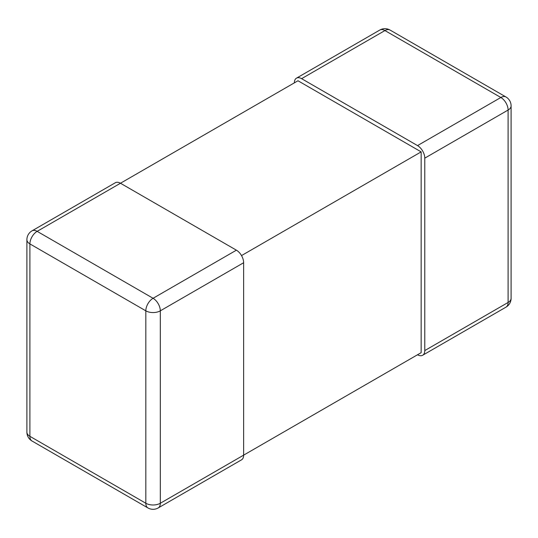 <?xml version="1.0" encoding="UTF-8"?>
<svg xmlns="http://www.w3.org/2000/svg" width="538" height="538" viewBox="0 0 538 538"><rect width="100%" height="100%" fill="white"/><g stroke="black" fill="none" stroke-linecap="round" stroke-linejoin="round"><path stroke-width="0.81" d="M421.153 151.871L297.985 80.761L120.472 183.243L236.397 250.177A10.249 5.918 60 0 1 243.64 262.726L243.64 455.148L421.153 352.666L421.153 151.871L241.522 255.584M417.528 354.757A10.249 5.918 -120 0 0 422.653 355.262A10.249 5.918 -120 0 0 424.778 350.574L424.778 158.145A10.249 5.918 -120 0 0 417.528 145.596L301.603 78.669A10.249 5.918 -120 0 0 296.478 78.158A10.249 5.918 -120 0 0 294.36 82.852M115.347 182.738A10.249 5.918 60 0 1 120.472 183.243L37.149 231.353A10.249 5.918 -120 0 0 32.024 230.842L115.347 182.738M243.64 455.148A10.249 5.918 60 0 1 241.522 459.842L158.199 507.946A10.249 5.918 -120 0 0 160.317 503.252L243.64 455.148M243.64 262.726L160.317 310.829L160.317 503.252A10.249 5.918 180 0 1 145.825 503.252L145.825 310.829L29.899 243.902A10.249 5.918 -60 0 1 37.149 231.353L153.074 298.281A10.249 5.918 120 0 0 145.825 310.829A10.249 5.918 0 0 0 160.317 310.829A10.249 5.918 -120 0 0 153.074 298.281L236.397 250.177M32.024 230.842A10.249 10.249 0 0 0 26.9 239.719A10.249 5.918 0 0 0 29.899 243.902L29.899 436.325L145.825 503.252A10.249 5.918 120 0 0 147.95 507.946A10.249 10.249 0 0 0 158.199 507.946M29.899 436.325A10.249 5.918 180 0 1 26.9 432.142A10.249 10.249 0 0 0 32.024 441.019A10.249 5.918 -60 0 1 29.899 436.325M390.05 30.054A10.249 10.249 0 0 0 379.801 30.054A10.249 5.918 60 0 1 384.926 30.558A10.249 5.918 -60 0 1 390.05 30.054L505.976 96.981A10.249 5.918 120 0 0 500.851 97.492A10.249 5.918 60 0 1 508.101 110.041L424.778 158.145M505.976 307.158A10.249 10.249 0 0 0 511.1 298.281A10.249 5.918 180 0 1 508.101 302.464A10.249 5.918 60 0 1 505.976 307.158L422.653 355.262M511.1 298.281L511.1 105.858A10.249 5.918 0 0 1 508.101 110.041L508.101 302.464L424.778 350.574M301.603 78.669L384.926 30.558L500.851 97.492L417.528 145.596M32.024 441.019L147.95 507.946M26.9 239.719L26.9 432.142M379.801 30.054L296.478 78.158M511.1 105.858A10.249 10.249 0 0 0 505.976 96.981"/></g></svg>
